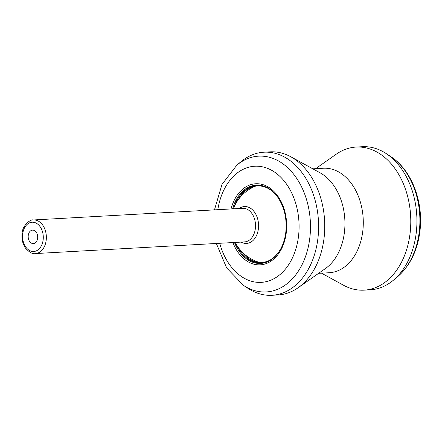 <?xml version="1.0" encoding="UTF-8"?>
<svg xmlns="http://www.w3.org/2000/svg" width="442" height="442" viewBox="0 0 442 442"><rect width="100%" height="100%" fill="white"/><g stroke="black" fill="none" stroke-linecap="round" stroke-linejoin="round"><path stroke-width="0.66" d="M317.903 238.509A71.654 50.559 86.8 0 1 271.968 295.284A71.654 50.559 86.8 0 1 248.072 288.411L243.536 285.421A67.996 47.979 86.8 0 0 309.803 238.067A67.996 47.979 86.8 0 0 289.107 169.076A67.996 47.979 86.8 0 0 236.829 165.164L241.006 161.684A71.654 50.559 86.8 0 1 263.99 152.197A71.654 50.559 86.8 0 1 317.903 238.509M263.99 152.197L270.134 151.855A71.654 50.559 86.8 0 1 290.781 156.766A71.654 50.559 86.8 0 1 324.047 238.166A71.654 50.559 86.8 0 1 298.085 287.764A71.654 50.559 86.8 0 1 278.112 294.941L271.968 295.284M290.781 156.766L320.13 172.85A52.327 36.924 86.8 0 1 344.423 232.299A52.327 36.924 86.8 0 1 325.461 268.521L298.085 287.764M312.792 168.833L323.4 168.242A52.327 36.924 86.8 0 1 362.772 231.276A52.327 36.924 86.8 0 1 329.224 272.736L318.621 273.327M315.654 168.673L336.191 154.236A71.654 50.559 86.8 0 1 356.164 147.059A71.654 50.559 86.8 0 1 410.077 233.37A71.654 50.559 86.8 0 1 364.142 290.145A71.654 50.559 86.8 0 1 343.495 285.234L321.483 273.167M356.164 147.059L362.307 146.716A71.654 50.559 86.8 0 1 386.203 153.589A71.654 50.559 86.8 0 1 416.22 233.028A71.654 50.559 86.8 0 1 393.269 280.316A71.654 50.559 86.8 0 1 370.286 289.803L364.142 290.145M35.404 253.564L244.57 241.901A16.829 11.873 -93.2 0 0 251.852 237.697A16.829 11.873 -93.2 0 0 255.354 228.569A16.829 11.873 -93.2 0 0 250.399 211.663A16.829 11.873 -93.2 0 0 242.691 208.298L33.531 219.961C30.426 218.873 22.188 225.812 22.1 233.481C21.652 237.437 22.161 241.188 23.625 244.741L25.47 248.1C29.537 252.515 32.846 254.338 35.404 253.564A16.829 11.873 -93.2 0 0 46.195 240.233A16.829 11.873 -93.2 0 0 33.531 219.961M37.62 238.238A6.729 4.752 -93.2 0 0 32.559 230.127A6.729 4.752 -93.2 0 0 28.244 235.464A6.729 4.752 -93.2 0 0 33.305 243.57A6.729 4.752 -93.2 0 0 37.62 238.238M241.078 242.094A18.476 13.033 -93.2 0 0 243.327 243.056A18.476 13.033 -93.2 0 0 258.382 228.801A18.476 13.033 -93.2 0 0 247.697 206.933A18.476 13.033 -93.2 0 0 239.205 208.491M238.166 199.845A38.327 27.039 86.8 0 1 257.598 185.938C265.233 185.612 272.04 189.491 278.012 197.58M280.858 248.631C275.825 257.327 269.493 261.94 261.863 262.465A38.327 27.039 86.8 0 1 241.012 250.807M280.758 248.813A38.675 27.288 86.8 0 1 236.238 244.36M232.591 208.862A39.216 27.669 86.8 0 1 277.769 197.231C284.455 207.243 287.129 218.961 285.786 232.393C285.018 238.592 283.305 244.128 280.653 249.001A39.216 27.669 86.8 0 1 234.464 242.465M234.138 206.779A38.675 27.288 86.8 0 1 277.891 197.403M285.803 232.354A39.216 27.669 86.8 0 1 280.653 249.001M231.022 208.95A40.603 28.653 86.8 0 1 265.322 185.513A40.603 28.653 86.8 0 1 286.283 232.669A40.603 28.653 86.8 0 1 262.819 264.531A40.603 28.653 86.8 0 1 232.895 242.553M217.834 209.685A58.156 41.034 86.8 0 1 265.813 167.728A58.156 41.034 86.8 0 1 298.51 236.282A58.156 41.034 86.8 0 1 262.183 282.294A58.156 41.034 86.8 0 1 219.713 243.288M397.446 276.836C409.938 265.869 417.425 250.73 419.9 231.42C423.69 202.182 411.839 170.148 390.739 156.578A67.996 47.979 86.8 0 1 419.226 231.962A67.996 47.979 86.8 0 1 397.446 276.836L393.269 280.316M22.719 233.829A14.658 10.343 -93.2 0 0 31.2 251.178A14.658 10.343 -93.2 0 0 43.145 239.868A14.658 10.343 -93.2 0 0 34.664 222.519A14.658 10.343 -93.2 0 0 22.719 233.829M216.337 243.476L226.641 267.913L243.536 285.421M390.739 156.578L386.203 153.589M214.464 209.873L221.989 184.441L236.829 165.164M255.299 186.204A40.548 40.548 0 0 0 233.277 208.823M235.15 242.426A40.548 40.548 0 0 0 259.548 262.454"/></g></svg>
